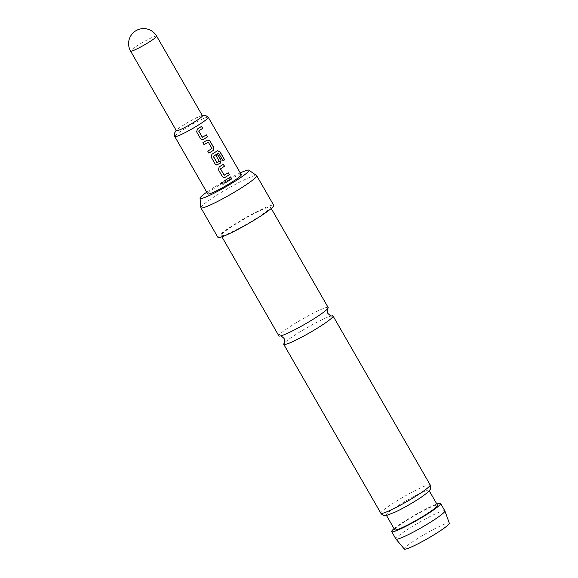 <?xml version="1.0" encoding="UTF-8"?>
<svg xmlns="http://www.w3.org/2000/svg" width="578" height="578" viewBox="0 0 578 578"><rect width="100%" height="100%" fill="white"/><g stroke="black" fill="none" stroke-linecap="round" stroke-linejoin="round"><path stroke-width="0.43" stroke-dasharray="2.89 2.17" d="M221.576 182.995L223.968 181.911M328.181 307.525A28.438 2.847 -29.9 0 0 326.722 307.417A28.438 2.847 -29.9 0 0 295.055 323.434A28.438 2.847 -29.9 0 0 278.878 335.876M202.286 137.289L206.382 134.927M202.025 139.688L200.537 138.677L196.628 131.878L197.351 129.01L201.592 126.387M208.868 153.105L207.733 151.176L211.88 148.683M203.983 144.623L202.849 142.694L207.242 140.049M216.931 162.765L219.235 161.349L216.056 155.822L217.783 154.752M216.584 164.954L215.067 163.935L211.158 157.137L211.88 154.268L217.472 150.757M224.069 175.185L228.259 172.771M223.809 177.583L222.328 176.572L218.419 169.766L219.141 166.905L223.383 164.282M225.752 182.532L224.632 180.589L230.557 176.976M202.423 115.737A15.021 1.503 -29.9 0 0 184.924 124.14A15.021 1.503 -29.9 0 0 176.377 130.715M241.279 174.686A19.32 1.929 -29.9 0 0 218.773 185.495A19.32 1.929 -29.9 0 0 207.784 193.948M332.068 315.819A28.438 2.847 -29.9 0 0 331.599 315.899A28.438 2.847 -29.9 0 0 299.939 331.916A28.438 2.847 -29.9 0 0 284.087 343.411M404.318 549.042A25.952 2.594 150.1 0 1 422.034 535.842A25.952 2.594 150.1 0 1 447.964 523.025A25.952 2.594 150.1 0 1 449.308 523.169M444.872 510.887A28.221 2.825 -29.9 0 0 443.427 510.779A28.221 2.825 -29.9 0 0 415.445 524.586A28.221 2.825 -29.9 0 0 395.937 539.028M395.706 511.87A24.681 2.471 150.1 0 1 387.498 515.135A24.681 2.471 150.1 0 1 386.234 515.041A24.681 2.471 150.1 0 1 403.292 502.419A24.681 2.471 150.1 0 1 427.763 490.346A24.681 2.471 150.1 0 1 429.028 490.44A24.681 2.471 150.1 0 1 421.521 497.022M200.833 207.625A32.195 3.222 150.1 0 1 223.773 190.921A32.195 3.222 150.1 0 1 255.05 175.553A32.195 3.222 150.1 0 1 256.589 175.56M217.913 237.392A32.195 3.222 150.1 0 1 240.166 220.926A32.195 3.222 150.1 0 1 272.079 205.176A32.195 3.222 150.1 0 1 273.734 205.298M394.752 529.853A24.681 2.471 150.1 0 1 411.811 517.231A24.681 2.471 150.1 0 1 436.282 505.15A24.681 2.471 150.1 0 1 437.546 505.244M269.016 207.061A28.438 2.847 150.1 0 1 270.475 207.17A28.438 2.847 150.1 0 1 250.816 221.714A28.438 2.847 150.1 0 1 222.624 235.629A28.438 2.847 150.1 0 1 221.164 235.521A28.438 2.847 150.1 0 1 240.824 220.969A28.438 2.847 150.1 0 1 269.016 207.061M394.066 528.668A28.221 2.825 150.1 0 1 414.744 515.106A28.221 2.825 150.1 0 1 436.86 504.059M240.253 172.909A28.192 2.818 -29.9 0 0 206.758 192.171M223 160.85L218.686 153.119M207.162 140.071L207.545 139.948M211.808 148.705L208.311 142.195M156.652 36.132A15.021 1.503 -29.9 0 0 155.879 36.074A15.021 1.503 -29.9 0 0 139.146 44.535A15.021 1.503 -29.9 0 0 130.599 51.11M208.275 117.298A19.32 1.929 -29.9 0 0 185.776 128.106A19.32 1.929 -29.9 0 0 174.787 136.56M430.169 484.891A28.438 2.847 -29.9 0 0 428.717 484.783A28.438 2.847 -29.9 0 0 400.518 498.698A28.438 2.847 -29.9 0 0 380.866 513.242M202.206 115.354L193.811 119.068L184.801 124.191L176.153 130.332M429.028 490.44L429.259 490.838M270.475 207.17L271.226 208.477M221.164 235.521L221.923 236.828M386.234 515.041L386.465 515.446"/><path stroke-width="0.87" d="M221.757 183.558L221.598 182.626L223.888 181.839L224.177 182.178C224.257 184.201 223.448 184.664 221.757 183.558M223.968 181.911L224.156 182.164C224.242 184.18 223.448 184.635 221.771 183.529L221.576 182.995M221.923 236.828L278.878 335.876A28.438 2.847 -29.9 0 0 279.86 336.064A28.438 2.847 -29.9 0 0 280.33 335.984A28.438 2.847 -29.9 0 0 311.997 319.966A28.438 2.847 -29.9 0 0 327.849 308.471A28.438 2.847 -29.9 0 0 328.181 307.525L271.226 208.477M206.375 134.905L207.495 136.849L203.348 139.435L202.04 139.688L200.573 138.684L196.657 131.885L197.401 129.002L201.592 126.387L202.705 128.33L198.716 130.996L202.336 137.282L206.469 134.869L207.589 136.813L203.398 139.428L202.054 139.688M201.491 126.423L202.611 128.367L198.666 131.004L202.531 137.333M207.162 140.071L209.8 140.866L213.716 147.665L213.159 150.497L208.853 153.119M208.311 142.195L203.998 144.644L202.878 142.701L207.242 140.049L209.893 140.83L213.809 147.636L213.239 150.475L208.882 153.127L207.762 151.183L211.924 148.481L208.311 142.195L203.969 144.637M217.776 154.731L220.977 160.301L220.42 163.133L216.569 164.954L215.103 163.942L211.194 157.144L211.931 154.261L217.472 150.757L219.922 151.624L224.618 159.788L223.108 160.807L218.506 153.054L213.427 156.27L216.981 162.758L219.315 161.327L216.136 155.8L217.87 154.694L221.071 160.265L220.5 163.112L216.584 164.954M218.506 153.054L213.318 156.479L217.184 162.815M228.166 172.808L229.278 174.751L225.138 177.33L223.823 177.583L222.357 176.579L218.448 169.773L219.192 166.898L223.383 164.282L224.502 166.226L220.507 168.899L224.119 175.177L228.259 172.771L229.379 174.715L225.189 177.33L223.838 177.591M223.289 164.318L224.401 166.262L220.456 168.899L224.322 175.235M230.543 176.955L231.662 178.898L225.752 182.532M130.599 51.11L176.377 130.715A15.021 1.503 -29.9 0 0 193.876 122.312A15.021 1.503 -29.9 0 0 202.423 115.737L156.652 36.132A15.021 15.021 0 0 0 140.62 28.9A15.021 15.021 0 0 0 130.599 51.11A15.021 1.503 -29.9 0 0 131.372 51.167A15.021 1.503 -29.9 0 0 148.098 42.707A15.021 1.503 -29.9 0 0 156.652 36.132M176.153 130.332L174.231 133.706L174.787 136.56L207.784 193.948A19.32 1.929 -29.9 0 0 230.282 183.139A19.32 1.929 -29.9 0 0 241.279 174.686L208.275 117.298L205.176 115.123L202.206 115.354M227.754 178.739L230.644 176.919L231.756 178.862L225.781 182.54L224.669 180.596L227.754 178.739M279.86 336.064C280.446 335.529 281.862 336.345 284.109 338.513C284.853 341.547 284.846 343.18 284.087 343.411A28.438 2.847 -29.9 0 0 283.755 344.358A28.438 2.847 -29.9 0 0 285.214 344.466A28.438 2.847 -29.9 0 0 316.881 328.456A28.438 2.847 -29.9 0 0 333.058 316.007A28.438 2.847 -29.9 0 0 332.068 315.819C331.49 316.361 330.074 315.545 327.827 313.37C327.083 310.335 327.09 308.703 327.849 308.471M444.894 510.93L449.308 523.169A25.952 2.594 150.1 0 1 431.159 536.521A25.952 2.594 150.1 0 1 405.626 549.1A25.952 2.594 150.1 0 1 404.318 549.042L395.966 539.064A28.221 2.825 -29.9 0 0 397.382 539.13A28.221 2.825 -29.9 0 0 425.155 525.453A28.221 2.825 -29.9 0 0 444.894 510.93A28.221 2.825 -29.9 0 0 444.872 510.887L440.617 503.481A28.221 2.825 150.1 0 1 421.109 517.917A28.221 2.825 150.1 0 1 393.127 531.731A28.221 2.825 150.1 0 1 391.682 531.623A28.221 2.825 150.1 0 1 394.066 528.668M421.521 497.022A24.681 2.471 150.1 0 1 395.706 511.87L386.682 515.403C384.356 516.046 382.412 515.33 380.866 513.242A28.438 2.847 -29.9 0 0 382.325 513.351A28.438 2.847 -29.9 0 0 410.517 499.435A28.438 2.847 -29.9 0 0 430.169 484.891C430.812 487.846 430.82 489.378 430.184 489.494C428.768 491.011 431.614 489.754 421.521 497.022M206.758 192.171A28.192 2.818 -29.9 0 0 200.053 198.24A28.192 2.818 -29.9 0 0 201.534 198.478A28.192 2.818 -29.9 0 0 230.044 184.353A28.192 2.818 -29.9 0 0 248.88 170.163A28.192 2.818 -29.9 0 0 247.521 170.156A28.192 2.818 -29.9 0 0 240.253 172.909M248.88 170.163L256.589 175.56A32.195 3.222 150.1 0 1 256.697 175.676A32.195 3.222 150.1 0 1 234.444 192.142A32.195 3.222 150.1 0 1 202.531 207.892A32.195 3.222 150.1 0 1 200.877 207.769A32.195 3.222 150.1 0 1 200.833 207.625L200.053 198.24M256.697 175.676L273.734 205.298A32.195 3.222 150.1 0 1 251.481 221.764A32.195 3.222 150.1 0 1 219.561 237.515A32.195 3.222 150.1 0 1 217.913 237.392L200.877 207.769M429.259 490.838L437.546 505.244A24.681 2.471 150.1 0 1 420.488 517.874A24.681 2.471 150.1 0 1 396.017 529.947A24.681 2.471 150.1 0 1 394.752 529.853L386.465 515.446M436.86 504.059A28.221 2.825 150.1 0 1 439.164 503.373A28.221 2.825 150.1 0 1 440.617 503.481M391.682 531.623L395.937 539.028A28.221 2.825 -29.9 0 0 395.966 539.064M217.364 150.8L219.799 151.674L224.618 159.788M224.488 159.839L223 160.85M174.787 136.56A19.32 1.929 -29.9 0 0 197.286 125.751A19.32 1.929 -29.9 0 0 208.275 117.298M333.058 316.007L430.169 484.891M283.755 344.358L380.866 513.242"/></g></svg>
